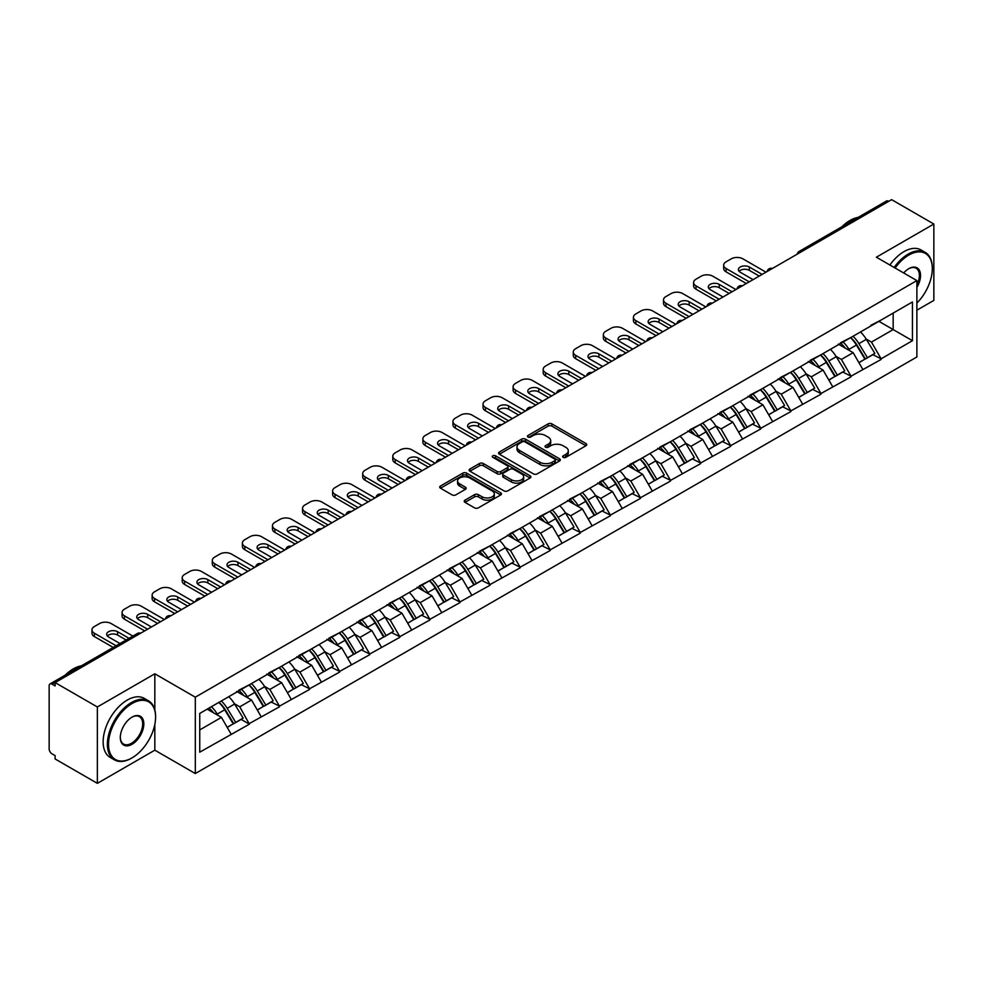 <?xml version="1.0" encoding="UTF-8"?>
<svg xmlns="http://www.w3.org/2000/svg" width="983" height="983" viewBox="0 0 983 983"><rect width="100%" height="100%" fill="white"/><g stroke="black" fill="none" stroke-linecap="round" stroke-linejoin="round"><path stroke-width="1.47" d="M563.185 457.353A1.868 1.081 0 0 0 565.839 457.353L585.954 445.741A2.679 1.548 0 0 0 586.74 444.648A2.679 1.548 0 0 0 585.954 443.554L551.881 423.882A2.679 1.548 0 0 0 548.096 423.882L527.982 435.494A1.868 1.081 0 0 0 527.441 436.268A1.868 1.081 0 0 0 527.982 437.03A1.868 1.081 0 0 0 530.636 437.03L533.241 435.53A8.564 4.94 0 0 1 545.356 435.53L548.195 437.165A8.564 4.94 0 0 1 550.701 440.667A8.564 4.94 0 0 1 548.195 444.156L545.59 445.655A1.868 1.081 0 0 0 545.037 446.429A1.868 1.081 0 0 0 545.59 447.191A1.868 1.081 0 0 0 548.244 447.191L550.836 445.692A8.564 4.94 0 0 1 562.952 445.692L565.79 447.326A8.564 4.94 0 0 1 568.297 450.828A8.564 4.94 0 0 1 565.79 454.318L563.185 455.829A1.868 1.081 0 0 0 562.645 456.591A1.868 1.081 0 0 0 563.185 457.353L563.185 455.829M465.008 500.163A2.679 1.548 0 0 0 464.222 501.256A2.679 1.548 0 0 0 465.008 502.35L474.568 507.867A2.679 1.548 0 0 0 478.352 507.867L500.679 494.977A2.679 1.548 0 0 0 501.465 493.884A2.679 1.548 0 0 0 500.679 492.79L466.618 473.118A2.679 1.548 0 0 0 462.833 473.118L440.495 486.007A2.679 1.548 0 0 0 439.708 487.101A2.679 1.548 0 0 0 440.495 488.195L452.033 494.867A2.679 1.548 0 0 0 455.829 494.867L465.377 489.35A2.679 1.548 0 0 0 466.163 488.256A2.679 1.548 0 0 0 465.377 487.163L459.663 483.857A7.164 4.129 0 0 1 457.562 480.933A7.164 4.129 0 0 1 461.985 477.111A7.164 4.129 0 0 1 469.788 478.008L492.213 490.959A7.164 4.129 0 0 1 494.314 493.884A7.164 4.129 0 0 1 489.89 497.693A7.164 4.129 0 0 1 482.088 496.808L478.352 494.646A2.679 1.548 0 0 0 474.568 494.646L465.008 500.163L465.008 502.35L474.568 496.87L474.568 494.646M154.822 673.797L97.354 706.974L55.122 682.595L891.618 199.647L933.85 224.026L876.381 257.202L916.881 280.585L195.31 697.18L154.822 673.797L154.822 709.898M533.425 473.88A2.679 1.548 0 0 0 537.209 473.88L559.548 460.99A2.679 1.548 0 0 0 560.335 459.897A2.679 1.548 0 0 0 559.548 458.803L525.475 439.131A2.679 1.548 0 0 0 521.69 439.131L499.352 452.033A2.679 1.548 0 0 0 498.578 453.114A2.679 1.548 0 0 0 499.352 454.207L533.425 473.88M493.577 457.759A1.868 1.081 0 0 1 495.481 458.029L495.481 455.793L530.12 475.797A2.679 1.548 0 0 1 530.894 476.89A2.679 1.548 0 0 1 530.12 477.984L507.781 490.873A2.679 1.548 0 0 1 503.996 490.873L469.923 471.201L479.483 465.733L479.483 463.497L469.923 469.014A2.679 1.548 0 0 0 469.137 470.107A2.679 1.548 0 0 0 469.923 471.201L469.923 469.014M479.483 465.733A2.679 1.548 0 0 1 483.267 465.733L483.267 463.497A2.679 1.548 0 0 0 479.483 463.497M483.267 463.497L497.091 471.484A2.679 1.548 0 0 0 500.875 471.484L507.216 467.822A2.679 1.548 0 0 0 508.002 466.728A2.679 1.548 0 0 0 507.216 465.635L492.827 457.328A1.868 1.081 0 0 1 492.274 456.567A1.868 1.081 0 0 1 493.429 455.559A1.868 1.081 0 0 1 495.481 455.793M97.354 706.974L97.354 783.353L154.822 750.176L195.31 773.547L195.31 697.18M195.31 773.547L916.881 356.964L916.881 280.585M218.976 702.341A18.272 10.555 -120 0 1 225.23 709.652L233.745 723.709L241.167 719.421L249.399 724.176L239.766 706.814L234.421 703.73M249.399 724.176L199.746 752.179L199.746 713.437L912.445 301.965L912.445 340.708L881.112 358.795L871.466 342.096L866.134 339.012M850.676 337.624A18.272 10.555 -120 0 1 856.93 344.935L865.445 358.992L872.879 354.703L881.112 358.795M881.112 359.459L851.032 376.17L841.387 359.459L836.041 356.374M820.596 354.986A18.272 10.555 -120 0 1 826.85 362.297L835.366 376.366L842.787 372.078L851.032 376.17M851.032 376.833L820.952 393.532L811.307 376.833L805.962 373.749M790.516 372.36A18.272 10.555 -120 0 1 796.771 379.671L805.286 393.728L812.708 389.44L820.952 393.532M820.952 394.195L790.873 410.894L781.227 394.195L775.882 391.111M760.437 389.723A18.272 10.555 -120 0 1 766.691 397.034L775.206 411.103L782.628 406.815L790.873 410.894M790.873 411.57L760.781 428.269L751.147 411.57L745.802 408.486M730.357 407.097A18.272 10.555 -120 0 1 736.611 414.408L745.126 428.465L752.548 424.177L760.781 428.269M760.781 428.932L730.701 445.631L721.067 428.932L715.722 425.848M700.277 424.459A18.272 10.555 -120 0 1 706.531 431.77L715.046 445.827L722.468 441.551L730.701 445.631M730.701 446.307L700.621 463.005L690.988 446.307L685.643 443.222M670.197 441.822A18.272 10.555 -120 0 1 676.451 449.145L684.967 463.202L692.388 458.914L700.621 463.005M700.621 463.669L670.541 480.368L660.895 463.669L655.563 460.585M640.105 459.196A18.272 10.555 -120 0 1 646.372 466.507L654.887 480.564L662.309 476.276L670.541 480.368M670.541 481.031L640.461 497.73L630.816 481.031L625.483 477.947M610.025 476.558A18.272 10.555 -120 0 1 616.28 483.869L624.795 497.939L632.229 493.65L640.461 497.73M640.461 498.406L610.382 515.104L600.736 498.406L595.391 495.321M579.945 493.933A18.272 10.555 -120 0 1 586.2 501.244L594.715 515.301L602.137 511.013L610.382 515.104M610.382 515.768L580.302 532.467L570.656 515.768L565.311 512.684M549.866 511.295A18.272 10.555 -120 0 1 556.12 518.606L564.635 532.663L572.057 528.387L580.302 532.467M580.302 533.142L550.222 549.841L540.576 533.142L535.231 530.058M519.786 528.657A18.272 10.555 -120 0 1 526.04 535.981L534.555 550.038L541.977 545.749L550.222 549.841M550.222 550.505L520.13 567.203L510.496 550.505L505.151 547.42M489.706 546.032A18.272 10.555 -120 0 1 495.96 553.343L504.476 567.4L511.897 563.112L520.13 567.203M520.13 567.867L490.05 584.566L480.417 567.867L475.072 564.783M459.626 563.394A18.272 10.555 -120 0 1 465.881 570.705L474.396 584.774L481.817 580.486L490.05 584.566M490.05 585.241L459.97 601.94L450.337 585.241L444.992 582.157M429.546 580.769A18.272 10.555 -120 0 1 435.801 588.08L444.316 602.137L451.738 597.848L459.97 601.94M459.97 602.604L429.89 619.302L420.245 602.604L414.912 599.519M399.454 598.131A18.272 10.555 -120 0 1 405.721 605.442L414.236 619.499L421.658 615.223L429.89 619.302M429.89 619.978L399.811 636.677L390.165 619.978L384.832 616.894M369.375 615.493A18.272 10.555 -120 0 1 375.629 622.817L384.144 636.873L391.578 632.585L399.811 636.677M399.811 637.34L369.731 654.039L360.085 637.34L354.74 634.256M339.295 632.868A18.272 10.555 -120 0 1 345.549 640.179L354.064 654.236L361.486 649.947L369.731 654.039M369.731 654.703L339.651 671.414L330.005 654.703L324.66 651.618M309.215 650.23A18.272 10.555 -120 0 1 315.469 657.541L323.985 671.61L331.406 667.322L339.651 671.414M339.651 672.077L309.571 688.776L299.926 672.077L294.581 668.993M279.135 667.604A18.272 10.555 -120 0 1 285.389 674.916L293.905 688.972L301.326 684.684L309.571 688.776M309.571 689.439L279.479 706.138L269.846 689.439L264.501 686.355M249.055 684.967A18.272 10.555 -120 0 1 255.31 692.278L263.825 706.347L271.247 702.059L279.479 706.138M279.479 706.814L249.399 723.513M239.188 690.005L249.399 684.77M239.766 706.814L251.525 700.019L236.682 691.442M261.171 716.718L251.525 700.019M269.268 672.63L279.479 667.396M269.846 689.439L281.605 682.657L266.762 674.08M291.251 699.355L281.605 682.657M299.348 655.268L309.571 650.033M299.926 672.077L311.685 665.282L296.841 656.718M321.33 681.981L311.685 665.282M329.428 637.893L339.651 632.659M330.005 654.703L341.765 647.92L326.921 639.343M351.41 664.619L341.765 647.92M359.508 620.531L369.731 615.297M360.085 637.34L371.844 630.545L357.001 621.981M381.49 647.244L371.844 630.545M389.587 603.157L399.811 597.934M390.165 619.978L401.936 613.183L387.081 604.606M411.57 629.882L401.936 613.183M419.667 585.794L429.89 580.56M420.245 602.604L432.016 595.821L417.161 587.244M441.65 612.52L432.016 595.821M449.747 568.432L459.97 563.198M450.337 585.241L462.096 578.446L447.24 569.87M471.729 595.145L462.096 578.446M479.839 551.058L490.05 545.823M480.417 567.867L492.176 561.084L477.333 552.507M501.821 577.783L492.176 561.084M509.919 533.695L520.13 528.461M510.496 550.505L522.256 543.71L507.412 535.145M531.901 560.408L522.256 543.71M539.999 516.321L550.222 511.099M540.576 533.142L552.335 526.347L537.492 517.771M561.981 543.046L552.335 526.347M570.079 498.959L580.302 493.724M570.656 515.768L582.415 508.973L567.572 500.408M592.061 525.684L582.415 508.973M600.158 481.596L610.382 476.362M600.736 498.406L612.495 491.611L597.652 483.034M622.141 508.309L612.495 491.611M630.238 464.222L640.461 458.987M630.816 481.031L642.587 474.248L627.732 465.672M652.22 490.947L642.587 474.248M660.318 446.86L670.541 441.625M660.895 463.669L672.667 456.874L657.811 448.309M682.3 473.573L672.667 456.874M690.398 429.485L700.621 424.263M690.988 446.307L702.747 439.512L687.891 430.935M712.38 456.21L702.747 439.512M720.49 412.123L730.701 406.888M721.067 428.932L732.827 422.137L717.983 413.573M742.472 438.836L732.827 422.137M750.57 394.761L760.781 389.526M751.147 411.57L762.906 404.775L748.063 396.198M772.552 421.474L762.906 404.775M780.649 377.386L790.873 372.152M781.227 394.195L792.986 387.413L778.143 378.836M802.632 404.111L792.986 387.413M810.729 360.024L820.952 354.789M811.307 376.833L823.066 370.038L808.223 361.474M832.712 386.737L823.066 370.038M840.809 342.649L851.032 337.415M841.387 359.459L853.146 352.676L838.302 344.099M862.791 369.375L853.146 352.676M888.73 201.318L801.378 251.759M800.15 252.459A4.092 2.359 120 0 1 801.182 251.636A4.092 2.359 60 0 0 799.142 251.439L886.494 201.011A4.092 2.359 60 0 1 888.534 201.208M870.889 325.287L881.112 320.053M871.466 342.096L893.166 329.575L893.166 313.098L912.445 301.965M878.888 321.33L912.445 340.708M916.881 310.198L933.85 300.405L933.85 224.026M97.354 783.353L55.122 758.974L55.122 755.632L52.038 753.85A4.092 2.359 -120 0 1 49.15 748.837L49.15 685.827A4.092 2.359 -120 0 1 49.998 683.947A4.092 2.359 -120 0 1 52.038 684.156L55.122 685.937L55.122 682.595M199.746 729.914L221.445 717.381L207.167 709.148M231.079 734.08L221.445 717.381M856.512 345.266L857.471 345.819M826.433 362.629L827.391 363.182M796.353 379.991L797.299 380.544M766.273 397.365L767.219 397.918M736.181 414.728L737.139 415.281M706.101 432.102L707.06 432.655M676.021 449.464L676.98 450.017M645.942 466.839L646.9 467.38M615.862 484.201L616.82 484.754M585.782 501.563L586.74 502.116M555.702 518.938L556.648 519.491M525.622 536.3L526.569 536.853M495.53 553.675L496.489 554.215M465.451 571.037L466.409 571.59M435.371 588.399L436.329 588.952M405.291 605.774L406.249 606.327M375.211 623.136L376.17 623.689M345.131 640.511L346.09 641.063M315.051 657.873L315.998 658.426M284.972 675.235L285.918 675.788M254.88 692.61L255.838 693.162M224.8 709.972L225.758 710.525M154.822 750.176L154.822 724.446M563.935 457.623L565.79 456.542A8.564 4.94 0 0 0 568.297 453.052L568.297 450.828M550.701 440.667L550.701 442.891A8.564 4.94 0 0 1 548.195 446.38L546.339 447.462M585.917 445.766L551.881 426.118A2.679 1.548 0 0 0 548.096 426.118L528.731 437.288M559.511 461.002L525.475 441.355A2.679 1.548 0 0 0 521.69 441.355L499.389 454.232L499.352 452.033M554.817 460.658A1.868 1.081 0 0 0 555.358 459.897A1.868 1.081 0 0 0 554.817 459.135L524.91 441.859A1.868 1.081 0 0 0 522.256 441.859L519.515 443.444A8.564 4.94 0 0 0 517.009 446.946A8.564 4.94 0 0 0 519.515 450.447L539.962 462.243A8.564 4.94 0 0 0 552.065 462.243L554.817 460.658L554.817 462.882A1.868 1.081 0 0 0 555.358 462.121L555.358 459.897M517.009 446.946L517.009 449.17A8.564 4.94 0 0 0 519.515 452.671L519.515 450.447M554.817 462.882L552.065 464.468A8.564 4.94 0 0 1 539.962 464.468L519.515 452.671M483.267 465.733L497.091 473.708A2.679 1.548 0 0 0 500.875 473.708L507.216 470.046A2.679 1.548 0 0 0 508.002 468.952L508.002 466.728M495.481 458.029L530.083 477.996M511.418 479.753A7.164 4.129 0 0 0 519.233 480.65A7.164 4.129 0 0 0 523.644 476.829A7.164 4.129 0 0 0 521.555 473.904L513.642 469.346A2.679 1.548 0 0 0 509.858 469.346L503.517 473.007A2.679 1.548 0 0 0 502.743 474.101A2.679 1.548 0 0 0 503.517 475.194L511.418 479.753L511.418 481.977A7.164 4.129 0 0 0 519.233 482.874A7.164 4.129 0 0 0 523.644 479.065L523.644 476.829M502.743 474.101L502.743 476.325A2.679 1.548 0 0 0 503.517 477.419L503.517 475.194M511.418 481.977L503.517 477.419M494.314 493.884L494.314 496.108A7.164 4.129 0 0 1 489.89 499.929A7.164 4.129 0 0 1 482.088 499.032L478.352 496.87A2.679 1.548 0 0 0 474.568 496.87M457.562 480.933L457.562 483.157A7.164 4.129 0 0 0 459.663 486.081L459.663 483.857M465.352 489.362L459.663 486.081M500.679 492.79L500.679 494.977L466.618 475.342A2.679 1.548 0 0 0 462.833 475.342L440.531 488.219M765.99 272.18L742.853 258.824A8.183 4.718 0 0 0 731.278 258.824L726.081 261.834A8.183 4.718 0 0 0 723.685 265.164A8.183 4.718 0 0 0 726.081 268.506L726.081 271.849L746.318 283.534M726.081 271.849A8.183 4.718 180 0 1 723.685 268.506L723.685 265.164M739.069 271.296A6.414 3.699 180 0 1 749.316 270.35L759.245 276.076M726.081 268.506L749.218 281.863M753.076 279.639L740.248 272.242A6.414 3.699 180 0 1 738.368 269.625A6.414 3.699 180 0 1 742.325 266.209A6.414 3.699 180 0 1 749.316 267.007L762.132 274.404M860.469 331.971A22.363 12.914 60 0 1 866.33 339.344L858.909 343.632A22.363 12.914 -120 0 0 853.047 336.26M858.909 343.632L867.424 357.689L874.845 353.401L866.33 339.344M865.445 358.992L867.424 357.689M872.879 354.703L874.845 353.401M840.256 342.969A18.272 10.555 60 0 1 845.294 348.142M843.119 341.986A22.363 12.914 60 0 1 848.98 349.358L849.816 350.747M858.958 362.739L864.917 359.139L856.402 345.07A22.363 12.914 -120 0 0 850.541 337.71M864.917 359.139L858.884 362.616M735.911 289.555L712.773 276.186A8.183 4.718 0 0 0 701.198 276.186L696.001 279.197A8.183 4.718 0 0 0 693.605 282.539A8.183 4.718 0 0 0 696.001 285.881L696.001 289.211L716.238 300.909M696.001 289.211A8.183 4.718 180 0 1 693.605 285.881L693.605 282.539M708.976 288.658A6.414 3.699 180 0 1 719.237 287.712L729.165 293.45M696.001 285.881L719.138 299.237M722.996 297.013L710.168 289.604A6.414 3.699 180 0 1 708.288 286.987A6.414 3.699 180 0 1 712.245 283.571A6.414 3.699 180 0 1 719.237 284.37L732.052 291.779M830.389 349.334A22.363 12.914 60 0 1 836.25 356.706L828.829 360.994A22.363 12.914 -120 0 0 822.968 353.622M828.829 360.994L837.344 375.051L844.766 370.763L836.25 356.706M835.366 376.366L837.344 375.051M842.787 372.078L844.766 370.763M810.176 360.343A18.272 10.555 60 0 1 815.214 365.504M813.027 359.36A22.363 12.914 60 0 1 818.888 366.733L819.736 368.109M828.878 380.114L834.837 376.501L826.322 362.444A22.363 12.914 -120 0 0 820.461 355.072M834.837 376.501L828.804 379.979M705.831 306.917L682.694 293.561A8.183 4.718 0 0 0 671.119 293.561L665.909 296.559A8.183 4.718 0 0 0 663.513 299.901A8.183 4.718 0 0 0 665.909 303.243L665.909 306.585L686.159 318.271M665.909 306.585A8.183 4.718 180 0 1 663.513 303.243L663.513 299.901M678.897 306.02A6.414 3.699 180 0 1 689.144 305.074L699.085 310.812M665.909 303.243L689.058 316.6M692.904 314.376L680.089 306.966A6.414 3.699 180 0 1 678.209 304.361A6.414 3.699 180 0 1 682.165 300.933A6.414 3.699 180 0 1 689.144 301.744L701.973 309.141M800.309 366.708A22.363 12.914 60 0 1 806.171 374.081L798.737 378.357A22.363 12.914 -120 0 0 792.888 370.996M798.737 378.357L807.252 392.426L814.686 388.138L806.171 374.081M805.286 393.728L807.252 392.426M812.708 389.44L814.686 388.138M780.097 377.705A18.272 10.555 60 0 1 785.134 382.879M782.947 376.722A22.363 12.914 60 0 1 788.808 384.095L789.656 385.483M798.798 397.476L804.745 393.864L796.23 379.807A22.363 12.914 -120 0 0 790.381 372.434M804.745 393.864L798.724 397.341M675.751 324.279L652.614 310.923A8.183 4.718 0 0 0 641.039 310.923L635.829 313.933A8.183 4.718 0 0 0 633.433 317.276A8.183 4.718 0 0 0 635.829 320.605L635.829 323.948L656.079 335.645M635.829 323.948A8.183 4.718 180 0 1 633.433 320.605L633.433 317.276M648.817 323.395A6.414 3.699 180 0 1 659.065 322.449L668.993 328.175M635.829 320.605L658.966 333.974M662.825 331.738L650.009 324.341A6.414 3.699 180 0 1 648.129 321.724A6.414 3.699 180 0 1 652.085 318.308A6.414 3.699 180 0 1 659.065 319.106L671.893 326.516M770.23 384.07A22.363 12.914 60 0 1 776.091 391.443L768.657 395.731A22.363 12.914 -120 0 0 762.796 388.359M768.657 395.731L777.172 409.788L784.606 405.5L776.091 391.443M775.206 411.103L777.172 409.788M782.628 406.815L784.606 405.5M750.017 395.068A18.272 10.555 60 0 1 755.055 400.241M752.867 394.097A22.363 12.914 60 0 1 758.729 401.457L759.564 402.846M768.718 414.838L774.665 411.238L766.15 397.181A22.363 12.914 -120 0 0 760.289 389.809M774.665 411.238L768.645 414.715M645.671 341.654L622.522 328.297A8.183 4.718 0 0 0 610.959 328.297L605.749 331.296A8.183 4.718 0 0 0 603.353 334.638A8.183 4.718 0 0 0 605.749 337.98L605.749 341.322L625.999 353.008M605.749 341.322A8.183 4.718 180 0 1 603.353 337.98L603.353 334.638M618.737 340.757A6.414 3.699 180 0 1 628.985 339.811L638.913 345.549M605.749 337.98L628.887 351.336M632.745 349.112L619.929 341.703A6.414 3.699 180 0 1 618.049 339.086A6.414 3.699 180 0 1 622.006 335.67A6.414 3.699 180 0 1 628.985 336.469L641.813 343.878M740.138 401.445A22.363 12.914 60 0 1 745.999 408.805L738.577 413.093A22.363 12.914 -120 0 0 732.716 405.721M738.577 413.093L747.092 427.15L754.514 422.874L745.999 408.805M745.126 428.465L747.092 427.15M752.548 424.177L754.514 422.874M719.937 412.442A18.272 10.555 60 0 1 724.975 417.615M722.788 411.459A22.363 12.914 60 0 1 728.649 418.832L729.484 420.22M738.638 432.213L744.586 428.6L736.07 414.543A22.363 12.914 -120 0 0 730.209 407.171M744.586 428.6L738.565 432.078M615.579 359.016L592.442 345.66A8.183 4.718 0 0 0 580.879 345.66L575.669 348.67A8.183 4.718 0 0 0 573.273 352A8.183 4.718 0 0 0 575.669 355.342L575.669 358.684L595.919 370.37M575.669 358.684A8.183 4.718 180 0 1 573.273 355.342L573.273 352M588.657 358.131A6.414 3.699 180 0 1 598.905 357.185L608.833 362.911M575.669 355.342L598.807 368.699M602.665 366.475L589.837 359.078A6.414 3.699 180 0 1 587.969 356.46A6.414 3.699 180 0 1 591.926 353.044A6.414 3.699 180 0 1 598.905 353.843L611.733 361.24M710.058 418.807A22.363 12.914 60 0 1 715.919 426.18L708.497 430.468A22.363 12.914 -120 0 0 702.636 423.095M708.497 430.468L717.012 444.525L724.434 440.237L715.919 426.18M715.046 445.827L717.012 444.525M722.468 441.551L724.434 440.237M689.857 429.804A18.272 10.555 60 0 1 694.895 434.978M692.708 428.821A22.363 12.914 60 0 1 698.569 436.194L699.405 437.582M708.559 449.575L714.506 445.975L705.991 431.906A22.363 12.914 -120 0 0 700.129 424.545M714.506 445.975L708.485 449.452M916.881 303.083A33.275 19.205 120 0 0 932.302 268.678A33.275 19.205 120 0 0 908.784 255.088A33.275 19.205 120 0 0 895.12 268.027M894.137 267.45A34.086 19.685 -60 0 1 908.206 254.093A34.086 19.685 -60 0 1 925.249 252.398A34.086 19.685 -60 0 1 932.302 268.003A34.086 19.685 -60 0 1 932.302 268.347M903.684 272.967A16.637 9.609 -60 0 1 908.784 268.678L908.784 268.678A16.637 9.609 -60 0 1 919.707 270.915A16.637 9.609 -60 0 1 916.881 287.429M916.881 285.058A15.814 9.13 120 0 0 916.107 268.224A15.814 9.13 120 0 0 908.489 268.851M841.866 226.778A34.086 19.685 -60 0 1 849.963 220.475A34.086 19.685 -60 0 1 858.073 217.415M889.885 265.005A34.086 19.685 -60 0 1 903.967 251.636A34.086 19.685 -60 0 1 921.01 249.952L925.249 252.398M131.489 758.188L132.066 757.856A33.275 19.205 120 0 0 155.597 717.111A33.275 19.205 120 0 0 132.066 703.521A33.275 19.205 120 0 0 108.535 744.266A33.275 19.205 120 0 0 132.066 757.856L131.489 758.188A34.086 19.685 -60 0 1 114.446 759.871A34.086 19.685 -60 0 1 109.224 732.556A34.086 19.685 -60 0 1 131.489 702.526A34.086 19.685 -60 0 1 148.531 700.83A34.086 19.685 -60 0 1 155.597 716.435A34.086 19.685 -60 0 1 155.584 716.779M132.066 717.111L132.066 717.111A16.637 9.609 -60 0 1 143.825 723.893A16.637 9.609 -60 0 1 132.066 744.278A16.637 9.609 -60 0 1 120.307 737.483A16.637 9.609 -60 0 1 132.066 717.111L132.066 717.111M120.307 737.139A15.814 9.13 120 0 0 123.575 744.057A15.814 9.13 120 0 0 131.489 743.271A15.814 9.13 120 0 0 141.822 729.337A15.814 9.13 120 0 0 139.402 716.656A15.814 9.13 120 0 0 131.771 717.283M65.148 675.21A34.086 19.685 -60 0 1 73.258 668.907A34.086 19.685 -60 0 1 81.368 665.847M114.446 759.871L110.207 757.426A34.086 19.685 -60 0 1 104.972 730.111A34.086 19.685 -60 0 1 127.249 700.08A34.086 19.685 -60 0 1 144.292 698.385L148.531 700.83M585.499 376.391L562.362 363.022A8.183 4.718 0 0 0 550.799 363.022L545.59 366.032A8.183 4.718 0 0 0 543.194 369.375A8.183 4.718 0 0 0 545.59 372.717L545.59 376.047L565.839 387.744M545.59 376.047A8.183 4.718 180 0 1 543.194 372.717L543.194 369.375M558.577 375.494A6.414 3.699 180 0 1 568.825 374.548L578.754 380.286M545.59 372.717L568.727 386.073M572.585 383.849L559.757 376.44A6.414 3.699 180 0 1 557.889 373.823A6.414 3.699 180 0 1 561.846 370.407A6.414 3.699 180 0 1 568.825 371.205L581.641 378.615M679.978 436.169A22.363 12.914 60 0 1 685.839 443.542L678.417 447.83A22.363 12.914 -120 0 0 672.556 440.458M678.417 447.83L686.933 461.887L694.354 457.599L685.839 443.542M684.967 463.202L686.933 461.887M692.388 458.914L694.354 457.599M659.777 447.179A18.272 10.555 60 0 1 664.815 452.34M662.628 446.196A22.363 12.914 60 0 1 668.489 453.568L669.325 454.945M678.479 466.95L684.426 463.337L675.911 449.28A22.363 12.914 -120 0 0 670.05 441.908M684.426 463.337L678.405 466.814M555.42 393.753L532.282 380.396A8.183 4.718 0 0 0 520.72 380.396L515.51 383.395A8.183 4.718 0 0 0 513.114 386.737A8.183 4.718 0 0 0 515.51 390.079L515.51 393.421L535.76 405.107M515.51 393.421A8.183 4.718 180 0 1 513.114 390.079L513.114 386.737M528.498 392.868A6.414 3.699 180 0 1 538.745 391.922L548.674 397.648M515.51 390.079L538.647 403.435M542.505 401.211L529.677 393.814A6.414 3.699 180 0 1 527.797 391.197A6.414 3.699 180 0 1 531.754 387.769A6.414 3.699 180 0 1 538.745 388.58L551.561 395.977M649.898 453.544A22.363 12.914 60 0 1 655.759 460.916L648.338 465.192A22.363 12.914 -120 0 0 642.477 457.832M648.338 465.192L656.853 479.262L664.275 474.973L655.759 460.916M654.887 480.564L656.853 479.262M662.309 476.276L664.275 474.973M629.685 464.541A18.272 10.555 60 0 1 634.735 469.714M632.548 463.558A22.363 12.914 60 0 1 638.409 470.931L639.245 472.319M648.399 484.312L654.346 480.699L645.831 466.642A22.363 12.914 -120 0 0 639.97 459.27M654.346 480.699L648.325 484.189M525.34 411.115L502.202 397.759A8.183 4.718 0 0 0 490.628 397.759L485.43 400.769A8.183 4.718 0 0 0 483.034 404.111A8.183 4.718 0 0 0 485.43 407.441L485.43 410.783L505.667 422.481M485.43 410.783A8.183 4.718 180 0 1 483.034 407.441L483.034 404.111M498.406 410.23A6.414 3.699 180 0 1 508.666 409.284L518.594 415.023M485.43 407.441L508.567 420.81M512.426 418.574L499.597 411.177A6.414 3.699 180 0 1 497.717 408.559A6.414 3.699 180 0 1 501.674 405.143A6.414 3.699 180 0 1 508.666 405.942L521.481 413.351M619.818 470.906A22.363 12.914 60 0 1 625.679 478.279L618.258 482.567A22.363 12.914 -120 0 0 612.397 475.194M618.258 482.567L626.773 496.624L634.195 492.336L625.679 478.279M624.795 497.939L626.773 496.624M632.229 493.65L634.195 492.336M599.605 481.903A18.272 10.555 60 0 1 604.643 487.076M602.468 480.933A22.363 12.914 60 0 1 608.33 488.293L609.165 489.681M618.307 501.674L624.266 498.074L615.751 484.017A22.363 12.914 -120 0 0 609.89 476.644M624.266 498.074L618.233 501.551M495.26 428.49L472.123 415.133A8.183 4.718 0 0 0 460.548 415.133L455.35 418.131A8.183 4.718 0 0 0 452.954 421.474A8.183 4.718 0 0 0 455.35 424.816L455.35 428.158L475.588 439.843M455.35 428.158A8.183 4.718 180 0 1 452.954 424.816L452.954 421.474M468.326 427.593A6.414 3.699 180 0 1 478.586 426.647L488.514 432.385M455.35 424.816L478.488 438.172M482.346 435.948L469.518 428.539A6.414 3.699 180 0 1 467.638 425.922A6.414 3.699 180 0 1 471.594 422.506A6.414 3.699 180 0 1 478.586 423.317L491.402 430.714M589.739 488.281A22.363 12.914 60 0 1 595.6 495.641L588.178 499.929A22.363 12.914 -120 0 0 582.317 492.569M588.178 499.929L596.693 513.986L604.115 509.71L595.6 495.641M594.715 515.301L596.693 513.986M602.137 511.013L604.115 509.71M569.526 499.278A18.272 10.555 60 0 1 574.563 504.451M572.376 498.295A22.363 12.914 60 0 1 578.237 505.667L579.085 507.056M588.227 519.049L594.187 515.436L585.671 501.379A22.363 12.914 -120 0 0 579.81 494.007M594.187 515.436L588.153 518.913M465.18 445.852L442.043 432.495A8.183 4.718 0 0 0 430.468 432.495L425.258 435.506A8.183 4.718 0 0 0 422.862 438.836A8.183 4.718 0 0 0 425.258 442.178L425.258 445.52L445.508 457.206M425.258 445.52A8.183 4.718 180 0 1 422.862 442.178L422.862 438.836M438.246 444.967A6.414 3.699 180 0 1 448.494 444.021L458.434 449.747M425.258 442.178L448.408 455.534M452.254 453.31L439.438 445.913A6.414 3.699 180 0 1 437.558 443.296A6.414 3.699 180 0 1 441.514 439.88A6.414 3.699 180 0 1 448.494 440.679L461.322 448.076M559.659 505.643A22.363 12.914 60 0 1 565.52 513.015L558.086 517.304A22.363 12.914 -120 0 0 552.237 509.931M558.086 517.304L566.601 531.361L574.035 527.072L565.52 513.015M564.635 532.663L566.601 531.361M572.057 528.387L574.035 527.072M539.446 516.64A18.272 10.555 60 0 1 544.484 521.813M542.297 515.67A22.363 12.914 60 0 1 548.158 523.03L549.005 524.418M558.147 536.411L564.095 532.811L555.579 518.741A22.363 12.914 -120 0 0 549.73 511.381M564.095 532.811L558.074 536.288M435.1 463.226L411.963 449.858A8.183 4.718 0 0 0 400.388 449.858L395.178 452.868A8.183 4.718 0 0 0 392.782 456.21A8.183 4.718 0 0 0 395.178 459.553L395.178 462.882L415.428 474.58M395.178 462.882A8.183 4.718 180 0 1 392.782 459.553L392.782 456.21M408.166 462.329A6.414 3.699 180 0 1 418.414 461.383L428.342 467.122M395.178 459.553L418.316 472.909M422.174 470.685L409.358 463.276A6.414 3.699 180 0 1 407.478 460.658A6.414 3.699 180 0 1 411.435 457.242A6.414 3.699 180 0 1 418.414 458.041L431.242 465.451M529.579 523.017A22.363 12.914 60 0 1 535.44 530.378L528.006 534.666A22.363 12.914 -120 0 0 522.145 527.293M528.006 534.666L536.521 548.723L543.955 544.435L535.44 530.378M534.555 550.038L536.521 548.723M541.977 545.749L543.955 544.435M509.366 534.015A18.272 10.555 60 0 1 514.404 539.176M512.217 533.032A22.363 12.914 60 0 1 518.078 540.404L518.913 541.793M528.068 553.785L534.015 550.173L525.5 536.116A22.363 12.914 -120 0 0 519.638 528.743M534.015 550.173L527.994 553.65M405.021 480.589L381.871 467.232A8.183 4.718 0 0 0 370.308 467.232L365.098 470.23A8.183 4.718 0 0 0 362.702 473.573A8.183 4.718 0 0 0 365.098 476.915L365.098 480.257L385.348 491.942M365.098 480.257A8.183 4.718 180 0 1 362.702 476.915L362.702 473.573M378.086 479.704A6.414 3.699 180 0 1 388.334 478.758L398.262 484.484M365.098 476.915L388.236 490.271M392.094 488.047L379.278 480.65A6.414 3.699 180 0 1 377.398 478.033A6.414 3.699 180 0 1 381.355 474.617A6.414 3.699 180 0 1 388.334 475.416L401.162 482.813M499.487 540.38A22.363 12.914 60 0 1 505.348 547.752L497.926 552.028A22.363 12.914 -120 0 0 492.065 544.668M497.926 552.028L506.442 566.097L513.863 561.809L505.348 547.752M504.476 567.4L506.442 566.097M511.897 563.112L513.863 561.809M479.286 551.377A18.272 10.555 60 0 1 484.324 556.55M482.137 550.394A22.363 12.914 60 0 1 487.998 557.766L488.834 559.155M497.988 571.148L503.935 567.547L495.42 553.478A22.363 12.914 -120 0 0 489.559 546.118M503.935 567.547L497.914 571.025M374.928 497.951L351.791 484.594A8.183 4.718 0 0 0 340.229 484.594L335.019 487.605A8.183 4.718 0 0 0 332.623 490.947A8.183 4.718 0 0 0 335.019 494.289L335.019 497.619L355.268 509.317M335.019 497.619A8.183 4.718 180 0 1 332.623 494.289L332.623 490.947M348.007 497.066A6.414 3.699 180 0 1 358.254 496.12L368.183 501.858M335.019 494.289L358.156 507.646M362.014 505.422L349.186 498.012A6.414 3.699 180 0 1 347.318 495.395A6.414 3.699 180 0 1 351.275 491.979A6.414 3.699 180 0 1 358.254 492.778L371.082 500.187M469.407 557.742A22.363 12.914 60 0 1 475.268 565.114L467.847 569.403A22.363 12.914 -120 0 0 461.985 562.03M467.847 569.403L476.362 583.46L483.783 579.171L475.268 565.114M474.396 584.774L476.362 583.46M481.817 580.486L483.783 579.171M449.206 568.752A18.272 10.555 60 0 1 454.244 573.912M452.057 567.769A22.363 12.914 60 0 1 457.918 575.141L458.754 576.517M467.908 588.51L473.855 584.91L465.34 570.853A22.363 12.914 -120 0 0 459.479 563.48M473.855 584.91L467.834 588.387M344.849 515.325L321.711 501.969A8.183 4.718 0 0 0 310.149 501.969L304.939 504.967A8.183 4.718 0 0 0 302.543 508.309A8.183 4.718 0 0 0 304.939 511.651L304.939 514.994L325.189 526.679M304.939 514.994A8.183 4.718 180 0 1 302.543 511.651L302.543 508.309M317.927 514.428A6.414 3.699 180 0 1 328.175 513.482L338.103 519.221M304.939 511.651L328.076 525.008M331.935 522.784L319.106 515.375A6.414 3.699 180 0 1 317.239 512.77A6.414 3.699 180 0 1 321.195 509.341A6.414 3.699 180 0 1 328.175 510.152L340.99 517.549M439.327 575.116A22.363 12.914 60 0 1 445.188 582.477L437.767 586.765A22.363 12.914 -120 0 0 431.906 579.405M437.767 586.765L446.282 600.834L453.704 596.546L445.188 582.477M444.316 602.137L446.282 600.834M451.738 597.848L453.704 596.546M419.127 586.114A18.272 10.555 60 0 1 424.164 591.287M421.977 585.131A22.363 12.914 60 0 1 427.838 592.503L428.674 593.892M437.828 605.884L443.775 602.272L435.26 588.215A22.363 12.914 -120 0 0 429.399 580.842M443.775 602.272L437.754 605.749M314.769 532.688L291.632 519.331A8.183 4.718 0 0 0 280.069 519.331L274.859 522.342A8.183 4.718 0 0 0 272.463 525.684A8.183 4.718 0 0 0 274.859 529.014L274.859 532.356L295.109 544.041M274.859 532.356A8.183 4.718 180 0 1 272.463 529.014L272.463 525.684M287.847 531.803A6.414 3.699 180 0 1 298.095 530.857L308.023 536.583M274.859 529.014L297.996 542.383M301.855 540.146L289.027 532.749A6.414 3.699 180 0 1 287.147 530.132A6.414 3.699 180 0 1 291.103 526.716A6.414 3.699 180 0 1 298.095 527.515L310.911 534.924M409.247 592.479A22.363 12.914 60 0 1 415.109 599.851L407.687 604.14A22.363 12.914 -120 0 0 401.826 596.767M407.687 604.14L416.202 618.196L423.624 613.908L415.109 599.851M414.236 619.499L416.202 618.196M421.658 615.223L423.624 613.908M389.035 603.476A18.272 10.555 60 0 1 394.085 608.649M391.898 602.505A22.363 12.914 60 0 1 397.759 609.865L398.594 611.254M407.748 623.247L413.696 619.646L405.18 605.589A22.363 12.914 -120 0 0 399.319 598.217M413.696 619.646L407.675 623.124M284.689 550.062L261.552 536.693A8.183 4.718 0 0 0 249.977 536.693L244.779 539.704A8.183 4.718 0 0 0 242.383 543.046A8.183 4.718 0 0 0 244.779 546.388L244.779 549.73L265.017 561.416M244.779 549.73A8.183 4.718 180 0 1 242.383 546.388L242.383 543.046M257.755 549.165A6.414 3.699 180 0 1 268.015 548.219L277.943 553.957M244.779 546.388L267.917 559.745M271.775 557.521L258.947 550.111A6.414 3.699 180 0 1 257.067 547.494A6.414 3.699 180 0 1 261.023 544.078A6.414 3.699 180 0 1 268.015 544.877L280.831 552.286M379.168 609.853A22.363 12.914 60 0 1 385.029 617.213L377.607 621.502A22.363 12.914 -120 0 0 371.746 614.129M377.607 621.502L386.122 635.559L393.544 631.283L385.029 617.213M384.144 636.873L386.122 635.559M391.578 632.585L393.544 631.283M358.955 620.851A18.272 10.555 60 0 1 363.993 626.011M361.818 619.868A22.363 12.914 60 0 1 367.679 627.24L368.514 628.629M377.656 640.621L383.616 637.009L375.101 622.952A22.363 12.914 -120 0 0 369.239 615.579M383.616 637.009L377.583 640.486M254.609 567.424L231.472 554.068A8.183 4.718 0 0 0 219.897 554.068L214.699 557.078A8.183 4.718 0 0 0 212.303 560.408A8.183 4.718 0 0 0 214.699 563.75L214.699 567.093L234.937 578.778M214.699 567.093A8.183 4.718 180 0 1 212.303 563.75L212.303 560.408M227.675 566.54A6.414 3.699 180 0 1 237.935 565.594L247.863 571.32M214.699 563.75L237.837 577.107M241.695 574.883L228.867 567.486A6.414 3.699 180 0 1 226.987 564.869A6.414 3.699 180 0 1 230.944 561.453A6.414 3.699 180 0 1 237.935 562.251L250.751 569.649M349.088 627.215A22.363 12.914 60 0 1 354.949 634.588L347.527 638.876A22.363 12.914 -120 0 0 341.666 631.504M347.527 638.876L356.043 652.933L363.464 648.645L354.949 634.588M354.064 654.236L356.043 652.933M361.486 649.947L363.464 648.645M328.875 638.213A18.272 10.555 60 0 1 333.913 643.386M331.726 637.23A22.363 12.914 60 0 1 337.587 644.602L338.435 645.991M347.577 657.983L353.536 654.383L345.021 640.314A22.363 12.914 -120 0 0 339.16 632.954M353.536 654.383L347.503 657.86M224.529 584.799L201.392 571.43A8.183 4.718 0 0 0 189.817 571.43L184.607 574.441A8.183 4.718 0 0 0 182.211 577.783A8.183 4.718 0 0 0 184.607 581.125L184.607 584.455L204.857 596.153M184.607 584.455A8.183 4.718 180 0 1 182.211 581.125L182.211 577.783M197.595 583.902A6.414 3.699 180 0 1 207.843 582.956L217.784 588.694M184.607 581.125L207.757 594.482M211.603 592.258L198.787 584.848A6.414 3.699 180 0 1 196.907 582.231A6.414 3.699 180 0 1 200.864 578.815A6.414 3.699 180 0 1 207.843 579.614L220.671 587.023M319.008 644.578A22.363 12.914 60 0 1 324.869 651.95L317.435 656.239A22.363 12.914 -120 0 0 311.586 648.866M317.435 656.239L325.951 670.295L333.384 666.007L324.869 651.95M323.985 671.61L325.951 670.295M331.406 667.322L333.384 666.007M298.795 655.587A18.272 10.555 60 0 1 303.833 660.748M301.646 654.604A22.363 12.914 60 0 1 307.507 661.977L308.355 663.353M317.497 675.358L323.444 671.745L314.929 657.688A22.363 12.914 -120 0 0 309.08 650.316M323.444 671.745L317.423 675.223M194.45 602.161L171.312 588.805A8.183 4.718 0 0 0 159.738 588.805L154.528 591.803A8.183 4.718 0 0 0 152.132 595.145A8.183 4.718 0 0 0 154.528 598.487L154.528 601.829L174.777 613.515M154.528 601.829A8.183 4.718 180 0 1 152.132 598.487L152.132 595.145M167.515 601.264A6.414 3.699 180 0 1 177.763 600.318L187.692 606.056M154.528 598.487L177.665 611.844M181.523 609.62L168.707 602.223A6.414 3.699 180 0 1 166.827 599.605A6.414 3.699 180 0 1 170.784 596.177A6.414 3.699 180 0 1 177.763 596.988L190.591 604.385M288.928 661.952A22.363 12.914 60 0 1 294.789 669.325L287.355 673.601A22.363 12.914 -120 0 0 281.494 666.241M287.355 673.601L295.871 687.67L303.305 683.382L294.789 669.325M293.905 688.972L295.871 687.67M301.326 684.684L303.305 683.382M268.715 672.95A18.272 10.555 60 0 1 273.753 678.123M271.566 671.967A22.363 12.914 60 0 1 277.427 679.339L278.263 680.727M287.417 692.72L293.364 689.108L284.849 675.051A22.363 12.914 -120 0 0 278.988 667.678M293.364 689.108L287.343 692.585M164.37 619.523L141.22 606.167A8.183 4.718 0 0 0 129.658 606.167L124.448 609.177A8.183 4.718 0 0 0 122.052 612.52A8.183 4.718 0 0 0 124.448 615.85L124.448 619.192L144.698 630.889M124.448 619.192A8.183 4.718 180 0 1 122.052 615.85L122.052 612.52M137.436 618.639A6.414 3.699 180 0 1 147.683 617.693L157.612 623.419M124.448 615.85L147.585 629.218M151.443 626.982L138.628 619.585A6.414 3.699 180 0 1 136.748 616.968A6.414 3.699 180 0 1 140.704 613.552A6.414 3.699 180 0 1 147.683 614.35L160.512 621.76M258.836 679.314A22.363 12.914 60 0 1 264.697 686.687L257.276 690.975A22.363 12.914 -120 0 0 251.415 683.603M257.276 690.975L265.791 705.032L273.213 700.744L264.697 686.687M263.825 706.347L265.791 705.032M271.247 702.059L273.213 700.744M238.636 690.312A18.272 10.555 60 0 1 243.673 695.485M241.486 689.341A22.363 12.914 60 0 1 247.347 696.701L248.183 698.09M257.337 710.082L263.284 706.482L254.769 692.425A22.363 12.914 -120 0 0 248.908 685.053M263.284 706.482L257.263 709.959M132.889 636.087L111.14 623.541A8.183 4.718 0 0 0 99.578 623.541L94.368 626.54A8.183 4.718 0 0 0 91.972 629.882A8.183 4.718 0 0 0 94.368 633.224L94.368 636.566L113.229 647.453M94.368 636.566A8.183 4.718 180 0 1 91.972 633.224L91.972 629.882M107.356 636.001A6.414 3.699 180 0 1 117.604 635.055L126.143 639.994M94.368 633.224L116.117 645.782M119.975 643.546L108.535 636.947A6.414 3.699 180 0 1 106.668 634.33A6.414 3.699 180 0 1 110.624 630.914A6.414 3.699 180 0 1 117.604 631.713L129.031 638.323M228.756 696.689A22.363 12.914 60 0 1 234.618 704.049L227.196 708.338A22.363 12.914 -120 0 0 221.335 700.965M227.196 708.338L235.711 722.394L243.133 718.118L234.618 704.049M233.745 723.709L235.711 722.394M241.167 719.421L243.133 718.118M209.047 708.067A18.272 10.555 60 0 1 213.594 712.859M211.406 706.703A22.363 12.914 60 0 1 217.268 714.076L218.103 715.464M227.257 727.457L233.204 723.844L224.689 709.787A22.363 12.914 -120 0 0 218.828 702.415M233.204 723.844L227.184 727.322M139.586 633.838L52.038 684.156M140.434 633.347A4.092 2.359 -60 0 0 139.389 633.728A4.092 2.359 -120 0 0 137.35 633.519L49.998 683.947M770.07 269.834A4.092 2.359 120 0 1 771.102 269.01A4.092 2.359 -60 0 1 772.146 268.629M739.978 287.196A4.092 2.359 120 0 1 741.022 286.372A4.092 2.359 -60 0 1 742.054 286.004M709.898 304.57A4.092 2.359 120 0 1 710.942 303.747A4.092 2.359 -60 0 1 711.975 303.366M679.818 321.933A4.092 2.359 120 0 1 680.863 321.109A4.092 2.359 -60 0 1 681.895 320.728M649.738 339.295A4.092 2.359 120 0 1 650.783 338.484A4.092 2.359 -60 0 1 651.815 338.103M619.659 356.669A4.092 2.359 120 0 1 620.691 355.846A4.092 2.359 -60 0 1 621.735 355.465M589.579 374.031A4.092 2.359 120 0 1 590.611 373.208A4.092 2.359 -60 0 1 591.655 372.84M559.499 391.406A4.092 2.359 120 0 1 560.531 390.583A4.092 2.359 -60 0 1 561.576 390.202M529.419 408.768A4.092 2.359 120 0 1 530.451 407.945A4.092 2.359 -60 0 1 531.496 407.576M499.327 426.131A4.092 2.359 120 0 1 500.372 425.32A4.092 2.359 -60 0 1 501.404 424.939M469.247 443.505A4.092 2.359 120 0 1 470.292 442.682A4.092 2.359 -60 0 1 471.324 442.301M439.168 460.867A4.092 2.359 120 0 1 440.212 460.044A4.092 2.359 -60 0 1 441.244 459.675M409.088 478.242A4.092 2.359 120 0 1 410.132 477.419A4.092 2.359 -60 0 1 411.164 477.038M379.008 495.604A4.092 2.359 120 0 1 380.04 494.781A4.092 2.359 -60 0 1 381.085 494.412M348.928 512.979A4.092 2.359 120 0 1 349.96 512.155A4.092 2.359 -60 0 1 351.005 511.774M318.848 530.341A4.092 2.359 120 0 1 319.88 529.518A4.092 2.359 -60 0 1 320.925 529.137M288.769 547.703A4.092 2.359 120 0 1 289.801 546.88A4.092 2.359 -60 0 1 290.845 546.511M258.676 565.078A4.092 2.359 120 0 1 259.721 564.254A4.092 2.359 -60 0 1 260.753 563.873M228.597 582.44A4.092 2.359 120 0 1 229.641 581.617A4.092 2.359 -60 0 1 230.673 581.248M198.517 599.814A4.092 2.359 120 0 1 199.561 598.991A4.092 2.359 -60 0 1 200.593 598.61M168.437 617.177A4.092 2.359 120 0 1 169.481 616.353A4.092 2.359 -60 0 1 170.514 615.972M565.79 456.542L565.79 454.318M545.59 447.191L545.59 445.655M548.195 446.38L548.195 444.156M527.982 437.03L527.982 435.494M548.096 426.118L548.096 423.882M551.881 426.118L551.881 423.882M585.954 445.741L585.954 443.554M521.69 441.355L521.69 439.131M525.475 441.355L525.475 439.131M559.548 460.99L559.548 458.803M539.962 464.468L539.962 462.243M552.065 464.468L552.065 462.243M497.091 473.708L497.091 471.484M500.875 473.708L500.875 471.484M507.216 470.046L507.216 467.822M530.12 477.984L530.12 475.797M478.352 496.87L478.352 494.646M482.088 499.032L482.088 496.808M465.377 489.35L465.377 487.163M440.495 488.195L440.495 486.007M462.833 475.342L462.833 473.118M466.618 475.342L466.618 473.118M856.402 345.07L848.98 349.358M749.316 270.35L749.316 267.007M826.322 362.444L818.888 366.733M719.237 287.712L719.237 284.37M796.23 379.807L788.808 384.095M689.144 305.074L689.144 301.744M766.15 397.181L758.729 401.457M659.065 322.449L659.065 319.106M736.07 414.543L728.649 418.832M628.985 339.811L628.985 336.469M705.991 431.906L698.569 436.194M598.905 357.185L598.905 353.843M675.911 449.28L668.489 453.568M568.825 374.548L568.825 371.205M645.831 466.642L638.409 470.931M538.745 391.922L538.745 388.58M615.751 484.017L608.33 488.293M508.666 409.284L508.666 405.942M585.671 501.379L578.237 505.667M478.586 426.647L478.586 423.317M555.579 518.741L548.158 523.03M448.494 444.021L448.494 440.679M525.5 536.116L518.078 540.404M418.414 461.383L418.414 458.041M495.42 553.478L487.998 557.766M388.334 478.758L388.334 475.416M465.34 570.853L457.918 575.141M358.254 496.12L358.254 492.778M435.26 588.215L427.838 592.503M328.175 513.482L328.175 510.152M405.18 605.589L397.759 609.865M298.095 530.857L298.095 527.515M375.101 622.952L367.679 627.24M268.015 548.219L268.015 544.877M345.021 640.314L337.587 644.602M237.935 565.594L237.935 562.251M314.929 657.688L307.507 661.977M207.843 582.956L207.843 579.614M284.849 675.051L277.427 679.339M177.763 600.318L177.763 596.988M254.769 692.425L247.347 696.701M147.683 617.693L147.683 614.35M224.689 709.787L217.268 714.076M117.604 635.055L117.604 631.713M799.142 251.439A4.092 4.092 0 0 0 797.176 254.179M772.417 268.47A4.092 4.092 0 0 0 767.096 271.541M742.337 285.844A4.092 4.092 0 0 0 737.004 288.916M712.257 303.206A4.092 4.092 0 0 0 706.924 306.278M682.165 320.581A4.092 4.092 0 0 0 676.845 323.653M652.085 337.943A4.092 4.092 0 0 0 646.765 341.015M622.006 355.305A4.092 4.092 0 0 0 616.685 358.39M591.926 372.68A4.092 4.092 0 0 0 586.605 375.752M561.846 390.042A4.092 4.092 0 0 0 556.525 393.114M531.766 407.417A4.092 4.092 0 0 0 526.446 410.489M501.686 424.779A4.092 4.092 0 0 0 496.354 427.851M471.594 442.141A4.092 4.092 0 0 0 466.274 445.225M441.514 459.516A4.092 4.092 0 0 0 436.194 462.588M411.435 476.878A4.092 4.092 0 0 0 406.114 479.95M381.355 494.252A4.092 4.092 0 0 0 376.034 497.324M351.275 511.615A4.092 4.092 0 0 0 345.955 514.687M321.195 528.989A4.092 4.092 0 0 0 315.875 532.061M291.115 546.351A4.092 4.092 0 0 0 285.795 549.423M261.036 563.714A4.092 4.092 0 0 0 255.703 566.786M230.944 581.088A4.092 4.092 0 0 0 225.623 584.16M200.864 598.45A4.092 4.092 0 0 0 195.543 601.522M170.784 615.825A4.092 4.092 0 0 0 165.463 618.897M140.704 633.187A4.092 4.092 0 0 0 137.35 633.519M932.302 268.678L932.302 268.003M155.597 717.111L155.597 716.435"/></g></svg>
